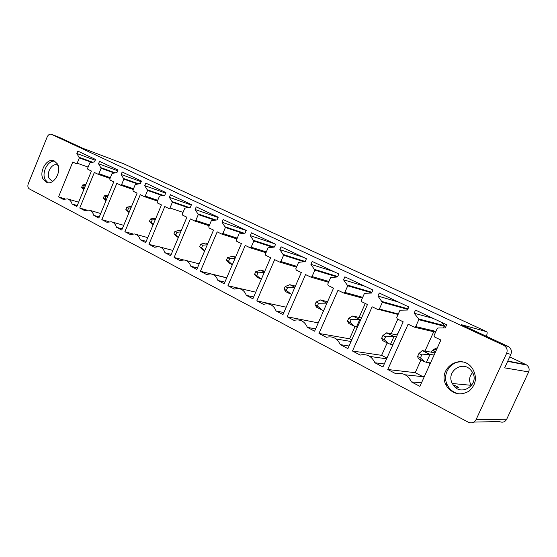 <?xml version="1.0" encoding="UTF-8"?>
<svg xmlns="http://www.w3.org/2000/svg" width="557" height="557" viewBox="0 0 557 557"><rect width="100%" height="100%" fill="white"/><g stroke="black" fill="none" stroke-linecap="round" stroke-linejoin="round"><path stroke-width="0.84" d="M476.096 419.602C474.251 422.721 471.626 423.578 468.228 422.178L29.298 188.872C27.836 187.806 27.495 186.073 28.282 183.664L47.164 136.959C48.264 134.697 49.657 133.812 51.348 134.3L503.862 345.403C506.877 347.345 507.796 350.005 506.612 353.375L476.096 419.602L506.696 419.247C505.011 422.06 502.602 422.84 499.476 421.572L473.916 422.074M486.324 336.275C487.305 333.678 487.431 332.153 486.679 331.694L123.647 163.758L82.909 148.343L58.882 137.168M503.862 345.403L507.928 346.343L461.447 324.689L486.672 331.694L123.877 163.862M453.823 384.95L458.432 387.303L455.041 387.011M47.993 182.717L45.221 179.737C41.232 172.802 47.999 159.831 54.941 161.21M43.091 179.062C38.732 171.507 47.032 157.61 54.064 160.792L57.517 164.016C61.904 171.389 53.911 185.237 46.913 182.494L43.091 179.062M76.281 163.73L77.165 163.201L79.331 157.896L76.852 153.509L77.827 151.114L95.539 159.455L94.544 161.885L89.823 162.853L87.616 168.242L87.853 169.321L91.411 171.041L76.859 206.522L72.041 203.994C71.24 201.265 69.743 199.559 67.557 198.877L63.233 199.378L58.548 196.92L72.772 162.031L76.281 163.73M95.212 160.263L76.852 153.509M77.263 205.54L72.041 203.994M64.856 198.807L58.548 196.92M118.007 170.031L116.977 172.51L112.075 173.457L109.813 178.95L110.063 180.064L113.767 181.854L98.833 218.038L93.813 215.406C92.942 212.551 91.348 210.783 89.016 210.093L84.629 210.595L79.748 208.033L94.349 172.461L98.039 174.244L98.916 173.693L101.144 168.291L98.54 163.779L99.543 161.335L118.007 170.031M99.264 216.979L93.813 215.406M86.46 210.003L79.748 208.033M117.701 170.762L98.54 163.779M120.646 185.182L121.593 184.639L123.877 179.124L121.148 174.48L122.171 171.995L141.436 181.06L140.385 183.594L135.288 184.513L132.956 190.125L133.227 191.267L137.092 193.133L121.746 230.055L116.51 227.312C115.571 224.311 113.851 222.473 111.351 221.783L106.937 222.292L101.84 219.618L116.838 183.337L120.646 185.182M141.165 181.707L121.148 174.48M122.22 228.906L116.51 227.312M109.026 221.672L101.84 219.618M165.902 192.576L164.823 195.159L159.518 196.064L157.123 201.787L157.408 202.957L161.446 204.906L145.669 242.594L140.204 239.726C139.173 236.572 137.314 234.65 134.627 233.975L130.206 234.49L124.886 231.698L140.294 194.678L144.319 196.621L145.259 196.064L147.605 190.431L144.729 185.648L145.788 183.107L165.902 192.576M146.192 241.355L140.204 239.726M132.636 233.849L124.886 231.698M165.673 193.126L144.729 185.648M168.945 208.534L169.969 207.991L172.385 202.24L169.363 197.31L170.449 194.72L191.476 204.614L190.362 207.253L184.833 208.123L182.369 213.972L182.675 215.176L186.901 217.216L170.665 255.698L164.949 252.704C163.821 249.348 161.795 247.35 158.87 246.695L154.505 247.224L148.949 244.314L164.788 206.522L168.945 208.534M191.295 205.039L169.363 197.31M171.236 254.347L164.949 252.704M157.401 246.577L148.949 244.314M218.226 217.209L217.077 219.904L211.312 220.746L208.778 226.72L209.105 227.952L213.526 230.09L196.809 269.407L190.828 266.274C189.575 262.681 187.34 260.585 184.13 259.987L179.904 260.544L174.097 257.501L190.39 218.908L194.804 221.032L195.806 220.454L198.285 214.584L195.11 209.502L196.224 206.856L218.226 217.209M197.443 267.924L190.828 266.274M183.518 259.924L174.097 257.501M218.107 217.481L195.11 209.502M221.728 234.058L222.842 233.508L225.397 227.507L222.048 222.257L223.197 219.549L246.236 230.396L245.052 233.153L239.037 233.954L236.426 240.06L236.774 241.334L241.404 243.569L224.186 283.757L217.919 280.47C216.499 276.578 214.006 274.385 210.435 273.891L206.48 274.476L200.402 271.287L217.181 231.858L221.728 234.058M246.194 230.494L222.048 222.257M224.889 282.12L217.919 280.47M226.755 277.755L200.402 271.287M275.604 244.224L274.385 247.043L268.098 247.802L265.404 254.048L265.78 255.357L270.632 257.703L252.878 298.796L246.312 295.356C244.662 291.053 241.815 288.763 237.762 288.47L234.316 289.069L227.945 285.727L245.24 245.421L250.114 247.774L251.165 247.176L253.797 241.042L250.267 235.618L251.451 232.854L275.604 244.224M253.658 296.985L246.312 295.356M255.74 292.167L227.945 285.727M274.587 243.743L250.267 235.618M279.656 262.068L280.867 261.512L283.583 255.238L279.851 249.627L281.076 246.8L306.427 258.733L305.173 261.616L298.594 262.333L295.816 268.725L296.213 270.075L301.309 272.54L282.984 314.58L276.091 310.966C274.107 306.085 270.758 303.704 266.03 303.816L263.503 304.373L256.826 300.864L274.657 259.653L279.656 262.068M303.377 257.299L279.851 249.627M283.868 312.554L276.091 310.966M286.201 307.206L256.826 300.864M338.823 273.981L337.521 276.933L330.635 277.602L327.76 284.14L328.191 285.532L333.546 288.129L314.614 331.164L307.367 327.363C304.825 321.577 300.703 319.182 295.001 320.178L294.145 320.435L287.127 316.752L305.535 274.58L311.008 277.191L312.052 276.557L314.858 270.138L310.91 264.338L312.178 261.442L338.823 273.981M315.617 328.881L307.367 327.363M318.256 322.893L287.127 316.752M333.532 271.489L310.91 264.338M343.516 292.947L344.832 292.383L347.735 285.811L343.558 279.795L344.867 276.829L372.905 290.03L371.561 293.052L364.891 293.267L364.334 293.664L361.361 300.362L361.82 301.797L367.467 304.526L347.888 348.605L340.257 344.609C337.305 338.245 332.668 335.815 326.353 337.312L318.973 333.448L337.988 290.274L343.516 292.947M365.148 286.375L343.558 279.795M349.044 346.001L340.257 344.609M351.042 341.504L336.15 338.976M351.745 339.923L349.587 338.809L318.973 333.448M349.587 338.809L355.004 326.611M359.084 317.413L365.274 303.468M408.81 306.935L407.418 310.033L400.413 310.179L399.829 310.576L396.758 317.441L397.245 318.931L403.191 321.807L382.931 366.979L374.889 362.76C371.742 356.174 366.861 353.611 360.24 355.081L352.47 351.007L372.139 306.789L377.959 309.601L379.338 309.038L382.339 302.298L377.918 296.059L379.268 293.024L408.81 306.935M384.281 363.965L374.889 362.76M386.593 358.812L369.869 356.445M386.92 358.074L381.601 355.331L352.47 351.007M381.601 355.331L387.185 342.875M391.258 333.775L397.789 319.189M408.448 307.749L407.174 306.162M398.339 301.998L377.918 296.059M414.262 327.154L415.71 326.59L418.815 319.683L418.732 318.952L414.123 313.208L415.522 310.089L446.693 324.766L445.252 327.948L437.879 328.01L437.273 328.421L434.084 335.46L434.613 336.999L440.893 340.035L419.887 386.356L411.407 381.907C408.051 375.077 402.899 372.375 395.957 373.803L387.763 369.507L408.121 324.188L414.262 327.154M443.657 327.962L444.368 325.713L441.68 322.406M433.228 318.423L414.123 313.208M421.496 382.812L411.407 381.907M424.413 376.386L422.993 376.699L405.169 374.791M422.993 376.699L415.209 372.675L387.763 369.507M415.209 372.675L420.974 359.933M424.998 351.035L433.722 331.749M58.123 165.457L57.26 165.018C52.066 162.707 45.966 172.942 49.197 178.491L51.989 181.004L53.033 181.192M397.503 334.249L396.96 334.945M437.44 347.638L433.457 349.552L432.03 350.847M435.08 352.853L422.269 350.604L418.941 353.507L417.597 356.48L418.328 358.597M508.179 346.468C511.159 348.383 512.064 351.007 510.901 354.322L504.649 367.871L528.656 371.916L506.696 419.247M509.704 356.919L525.885 364.563L507.803 361.047M528.656 371.916C529.672 369.194 529.018 366.903 526.706 365.037L525.885 364.563M472.433 368.435L471.159 366.861C459.664 353.284 437.67 368.978 445.823 384.567L447.222 387.024C453.509 394.447 460.792 395.804 469.085 391.105C476.193 384.602 477.307 377.047 472.433 368.435M471.445 385.757L470.846 384.776C468.764 380.271 469.349 376.233 472.587 372.661M470.707 386.6L469.829 385.179L452.333 383.501C445.614 371.777 462.7 359.683 471.09 370.426L471.709 371.234C481.06 383.474 461.335 397.782 453.168 384.894L452.333 383.501M462.721 362.015C451.079 360.17 441.722 373.963 447.194 384.692L448.594 387.143C451.421 391.077 455.18 393.353 459.88 393.987M85.395 185.704L84.218 185.843L82.603 185.028L81.663 187.319L83.78 189.638M82.603 185.028L85.994 184.256M84.218 185.843L83.278 188.134L84.058 188.962M83.278 188.134L81.663 187.319M107.71 196.53L105.955 196.732L104.27 195.883L103.303 198.222L105.907 200.896M104.27 195.883L108.337 195.006M105.955 196.732L104.988 199.065L106.157 200.29M104.988 199.065L103.303 198.222M130.986 207.824L128.604 208.074L126.85 207.197L125.861 209.578L129.015 212.558M126.85 207.197L131.633 206.264M128.604 208.074L127.616 210.462L129.21 212.092M127.616 210.462L125.861 209.578M155.292 219.611L152.235 219.911L150.404 218.992L149.387 221.421L153.147 224.736M150.404 218.992L155.932 218.079M152.235 219.911L151.219 222.347L153.286 224.408M151.219 222.347L149.387 221.421M180.698 231.921L176.91 232.269L174.989 231.308L180.419 230.25L181.297 230.501M174.989 231.308L173.944 233.794L176.875 236.711M176.91 232.269L175.859 234.755L178.442 237.261M175.859 234.755L173.944 233.794M207.267 244.808L202.692 245.184L200.687 244.182L205.944 242.956L207.831 243.493M200.687 244.182L199.608 246.716L202.351 249.571M202.692 245.184L201.613 247.719L204.774 250.678M201.613 247.719L199.608 246.716M235.089 258.316L229.658 258.692L227.562 257.647L232.631 256.234L235.625 257.069M226.455 260.23L228.99 263.022L232.346 264.714L228.551 261.289L226.455 260.23L227.562 257.647M229.658 258.692L228.551 261.289M264.248 272.491L257.898 272.839L255.705 271.739L260.565 270.131L264.777 271.266M255.705 271.739L254.563 274.385L256.874 277.094M257.898 272.839L256.756 275.492L261.282 279.342M256.756 275.492L254.563 274.385M294.834 287.405L287.509 287.67L285.205 286.521L289.821 284.697L295.391 286.124M285.205 286.521L284.028 289.222L286.082 291.84M287.509 287.67L286.326 290.378L291.673 294.646M286.326 290.378L284.028 289.222M326.945 303.14L318.576 303.238L316.16 302.026L320.512 299.965L327.586 301.678M316.16 302.026L314.949 304.79L316.717 307.304L321.111 309.525M318.576 303.238L317.365 306.009L322.343 310.145L323.659 310.611M317.365 306.009L314.949 304.79M360.748 319.641L351.23 319.593L348.682 318.319L352.734 316L361.493 317.963M348.682 318.319L347.429 321.145L348.891 323.547L353.598 325.922M351.23 319.593L349.97 322.426L354.802 326.527L357.364 327.272M349.97 322.426L347.429 321.145M359.815 319.433L356.424 327.077M396.41 336.929L393.555 336.317L385.576 336.797L382.903 335.453L386.788 332.849L397.273 335.008M382.903 335.453L381.601 338.357L382.715 340.619M385.576 336.797L384.274 339.7L388.939 343.76L392.915 344.713M384.274 339.7L381.601 338.357M394.022 336.449L390.513 344.282M434.077 355.06L429.586 354.245L422.269 350.604M418.941 353.507L421.76 354.92L429.586 354.245M421.76 354.92L420.417 357.9L424.88 361.904L430.484 362.99M420.417 357.9L417.597 356.48M430.046 354.37L426.411 362.391M51.348 134.3L59.105 137.252L51.376 134.307M88.097 167.072L77.165 163.201M91.515 162.317L79.331 157.896M92.525 162.178L79.317 157.366M110.028 178.428L98.102 174.264M110.328 177.697L98.916 173.693M113.983 172.907L101.144 168.291M115.041 172.767L101.123 167.748M120.688 185.196L133.214 189.512L120.758 185.216M133.52 188.767L121.593 184.639M137.447 183.949L123.877 179.124M138.561 183.81L123.856 178.574M144.319 196.621L157.422 201.07L144.395 196.642M157.735 200.318L145.259 196.064M161.976 195.479L147.605 190.431M163.152 195.347L147.577 189.867M183.044 212.37L169.969 207.991M187.653 207.524L172.385 202.24M188.9 207.399L172.35 201.662M209.195 225.738L194.894 221.059M209.523 224.965L195.806 220.454M214.57 220.126L198.285 214.584M215.893 220.008L198.25 213.992M221.811 234.093L236.913 238.925L221.909 234.114M237.247 238.138L222.842 233.508M242.831 233.327L225.397 227.507M244.238 233.216L225.355 226.894M250.114 247.774L265.981 252.711L250.204 247.795M266.323 251.924L251.165 247.176M272.568 247.162L253.797 241.042M274.072 247.064L253.748 240.415M279.802 262.124L296.498 267.151L279.886 262.138M296.846 266.357L280.867 261.512M303.913 261.686L283.583 255.238M305.222 261.498L283.527 254.591M328.929 281.48L312.052 276.557M337.076 276.954L314.858 270.138M337.702 276.53L314.796 269.477M362.704 297.341L344.832 292.383M371.651 292.843L347.735 285.811M371.902 292.286L347.665 285.121M398.311 313.974L379.338 309.038M407.717 309.372L382.339 302.298M407.975 308.801L382.262 301.595M435.567 332.188L414.693 327.258M435.915 331.408L415.71 326.59M444.402 326.318L418.815 319.683M444.312 325.636L418.732 318.952M397.517 333.747L397.99 333.406M429.983 364.09L429.252 362.809M430.735 352.059L432.058 350.826L436.82 349.009M432.678 352.407L435.901 351.042M507.928 346.343L503.612 345.277M506.612 353.375L510.901 354.322M181.227 230.654L180.419 230.25M207.684 243.82L205.944 242.956M235.388 257.606L232.631 256.234M264.429 272.06L260.565 270.131M294.911 287.224L289.821 284.697M326.792 303.092L320.512 299.965M359.335 319.286L352.734 316M393.555 336.317L386.614 332.856M78.628 202.205L67.752 198.933M100.692 213.526L89.322 210.184M110.028 178.435L98.039 174.244M123.717 225.32L111.818 221.916M147.751 237.616L135.309 234.163M172.879 250.448L159.88 246.967M199.169 263.858L185.606 260.37M209.188 225.745L194.804 221.032M226.706 277.88L212.614 274.427M328.581 282.281L311.008 277.191M362.356 298.12L343.899 293.031M398.088 314.468L378.941 309.511M444.368 325.713L418.78 319.036M526.706 365.037L507.657 361.354M470.846 384.776L472.064 384.894M445.823 384.567L447.194 384.692M178.358 237.463L176.861 236.704M204.732 250.775L202.344 249.571M260.704 279.029L256.861 277.087M290.183 293.908L286.068 291.833M387.769 343.175L382.708 340.619M423.752 361.333L418.314 358.59"/></g></svg>
